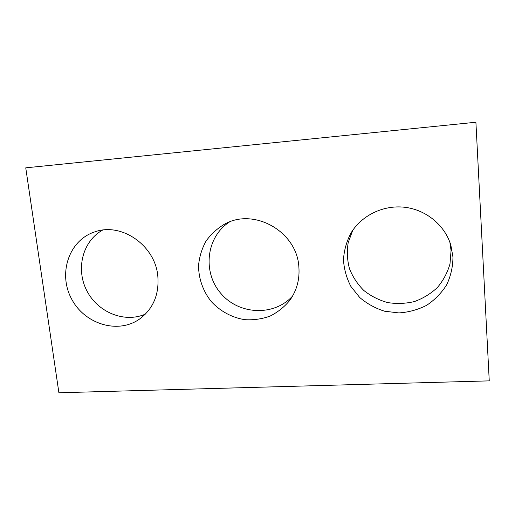<?xml version="1.0" encoding="UTF-8"?>
<svg xmlns="http://www.w3.org/2000/svg" width="515" height="515" viewBox="0 0 515 515"><rect width="100%" height="100%" fill="white"/><g stroke="black" fill="none" stroke-linecap="round" stroke-linejoin="round"><path stroke-width="0.77" d="M475.905 122.235L489.25 380.868L58.903 392.765L25.75 167.832L475.905 122.235L25.75 167.832M298.861 266.809C296.93 231.686 254.301 207.481 224.752 224.044C217.285 228.428 211.041 234.119 206.019 241.117C201.88 248.661 199.395 256.76 198.558 265.399C198.526 278.435 202.994 291.136 211.202 301.475C220.117 311.221 231.943 317.639 244.825 319.673C253.489 320.214 261.871 319.036 269.982 316.139C277.688 312.296 284.293 307.03 289.803 300.348C296.814 290.473 299.833 279.291 298.861 266.809M229.497 221.952C206.155 237.029 202.298 272.113 220.768 293.318C238.786 314.91 274.038 316.654 292.623 295.996M452.955 257.043L450.857 245.185C444.844 225.132 425.963 209.695 404.635 207.255C383.289 204.809 361.717 215.379 351.069 232.87C346.601 241.335 344.072 250.277 343.473 259.708C344.046 269.126 346.518 278.036 350.889 286.443L359.695 297.477C366.983 303.702 375.261 308.279 384.525 311.202L398.887 312.92C408.659 312.27 417.91 309.734 426.645 305.311C434.782 299.885 441.452 293.061 446.66 284.847C450.799 276.046 452.897 266.776 452.955 257.043M352.756 230.276L348.179 242.687C346.782 251.442 347.207 260.101 349.46 268.65C352.724 276.877 357.513 284.158 363.835 290.486C370.877 296.061 378.776 300.078 387.531 302.543C396.537 303.998 405.505 303.67 414.427 301.558C423.053 298.43 430.707 293.75 437.39 287.518C443.267 280.533 447.464 272.673 449.988 263.931L451.063 250.496L449.859 242.192M157.79 275.75C154.976 245.333 121.405 222.132 94.882 231.847C69.081 240.048 57.925 273.246 71.36 298.513C84.273 324.038 117.723 334.473 139.52 319.088C153.27 308.794 159.36 294.348 157.79 275.75M102.594 230.108C82.497 241.174 75.563 269.255 86.861 290.801C97.889 312.489 124.72 323.336 145.475 314.06"/></g></svg>
